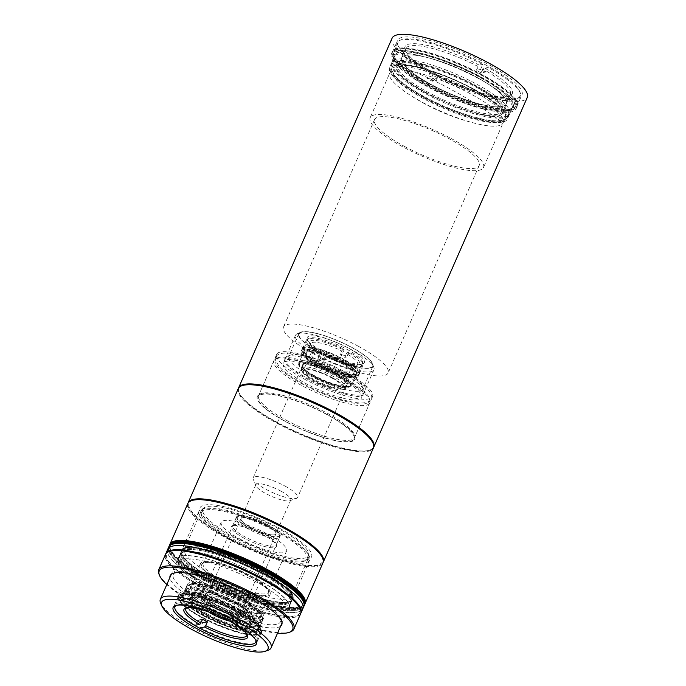 <?xml version="1.0" encoding="UTF-8"?>
<svg xmlns="http://www.w3.org/2000/svg" width="686" height="686" viewBox="0 0 686 686"><rect width="100%" height="100%" fill="white"/><g stroke="black" fill="none" stroke-linecap="round" stroke-linejoin="round"><path stroke-width="0.51" stroke-dasharray="3.43 2.57" d="M397.083 65.127A61.903 14.346 -156.3 0 0 391.963 68.077A61.903 14.346 -156.3 0 0 424.411 97.103A61.903 14.346 -156.3 0 0 500.205 120.787A61.903 14.346 -156.3 0 0 505.325 117.838A61.903 14.346 -156.3 0 0 472.877 88.811A61.903 14.346 -156.3 0 0 397.083 65.127A439.083 402.965 -99.7 0 1 500.205 120.787M470.639 93.905A61.903 14.346 -156.3 0 0 389.734 73.17A61.903 14.346 -156.3 0 0 407.201 93.236A61.903 14.346 -156.3 0 0 422.173 102.188A61.903 14.346 -156.3 0 0 476.487 123.651A61.903 14.346 -156.3 0 0 503.087 122.923A61.903 14.346 -156.3 0 0 470.639 93.905M212.797 598.801A38.09 8.824 23.7 0 1 192.835 580.939A38.09 8.824 23.7 0 1 195.982 579.13A38.09 8.824 23.7 0 1 202.67 579.241A38.09 8.824 23.7 0 1 242.621 593.699A38.09 8.824 23.7 0 1 257.181 603.174A38.09 8.824 23.7 0 1 262.592 611.56A38.09 8.824 23.7 0 1 259.445 613.378A38.09 8.824 23.7 0 1 212.797 598.801M197.697 586.384C212.797 582.586 271.767 614.382 253.228 616.354C238.128 620.161 179.157 588.356 197.697 586.384A159.263 146.161 -99.7 0 1 253.228 616.354M210.551 603.92A38.09 8.824 23.7 0 1 190.588 586.058A38.09 8.824 23.7 0 1 240.374 598.818A38.09 8.824 23.7 0 1 260.346 616.68A38.09 8.824 23.7 0 1 210.551 603.92M392.092 38.176A73.805 17.107 -156.3 0 0 430.774 72.785A73.805 17.107 -156.3 0 0 527.242 97.506M373.57 447.521A73.805 17.107 23.7 0 1 370.2 449.982A73.805 17.107 23.7 0 1 277.315 422.387A73.805 17.107 23.7 0 1 238.934 392.366A73.805 17.107 23.7 0 1 238.462 388.216M372.97 443.079A73.325 16.996 23.7 0 1 369.6 450.196A73.325 16.996 23.7 0 1 277.315 422.773A73.325 16.996 23.7 0 1 239.182 392.949A73.325 16.996 23.7 0 1 242.141 385.643M433.012 72.399A68.086 15.778 -156.3 0 0 518.71 97.866A68.086 15.778 -156.3 0 0 486.323 63.284A68.086 15.778 -156.3 0 0 422.473 38.75A68.086 15.778 -156.3 0 0 397.606 44.71A68.086 15.778 -156.3 0 0 433.012 72.399M485.199 64.656A66.662 15.452 23.7 0 1 520.142 95.911A66.662 15.452 23.7 0 1 516.91 98.51A66.662 15.452 23.7 0 1 433.012 73.582A66.662 15.452 23.7 0 1 398.352 46.468A66.662 15.452 23.7 0 1 398.069 42.326A66.662 15.452 23.7 0 1 485.199 64.656M326.845 414.31A53.199 12.331 23.7 0 1 354.945 437.497A53.199 12.331 23.7 0 1 285.187 421.427A53.199 12.331 23.7 0 1 258.45 395.136A53.199 12.331 23.7 0 1 326.845 414.31M286.071 420.098A52.376 12.142 -156.3 0 0 354.533 437.651A52.376 12.142 -156.3 0 0 354.748 435.919A52.376 12.142 -156.3 0 0 327.076 413.092A52.376 12.142 -156.3 0 0 259.745 394.21A52.376 12.142 -156.3 0 0 258.613 395.539A52.376 12.142 -156.3 0 0 286.071 420.098M480.92 74.405A66.662 15.452 23.7 0 1 515.863 105.661A66.662 15.452 23.7 0 1 428.733 83.332A66.662 15.452 23.7 0 1 393.79 52.076A66.662 15.452 23.7 0 1 480.92 74.405M304.13 378.964A52.376 12.142 -156.3 0 0 372.592 396.508A52.376 12.142 -156.3 0 0 345.135 371.949A52.376 12.142 -156.3 0 0 276.672 354.405A52.376 12.142 -156.3 0 0 304.13 378.964M480.363 76.858A68.086 15.778 23.7 0 1 516.052 108.782A68.086 15.778 23.7 0 1 427.052 85.973A68.086 15.778 23.7 0 1 391.363 54.048A68.086 15.778 23.7 0 1 480.363 76.858M428.175 83.426A68.086 15.778 -156.3 0 0 517.175 106.236A68.086 15.778 -156.3 0 0 481.478 74.311A68.086 15.778 -156.3 0 0 392.478 51.501A68.086 15.778 -156.3 0 0 428.175 83.426M341.594 372.558A43.329 10.041 23.7 0 1 364.129 390.18A43.329 10.041 23.7 0 1 348.299 393.97A43.329 10.041 23.7 0 1 307.671 378.355A43.329 10.041 23.7 0 1 287.065 356.351A43.329 10.041 23.7 0 1 341.594 372.558M309.909 375.619A40.474 9.381 -156.3 0 0 362.808 389.176A40.474 9.381 -156.3 0 0 362.645 386.664A40.474 9.381 -156.3 0 0 341.594 370.2A40.474 9.381 -156.3 0 0 290.658 355.065A40.474 9.381 -156.3 0 0 288.695 356.643A40.474 9.381 -156.3 0 0 309.909 375.619M319.959 352.715A40.474 9.381 -156.3 0 0 372.867 366.273A40.474 9.381 -156.3 0 0 351.652 347.296A40.474 9.381 -156.3 0 0 298.744 333.739A40.474 9.381 -156.3 0 0 319.959 352.715M478.313 78.384A64.278 14.895 23.7 0 1 512.005 108.525A64.278 14.895 23.7 0 1 510.624 110.154A64.278 14.895 23.7 0 1 506.697 111.586A64.278 14.895 23.7 0 1 427.987 86.993A64.278 14.895 23.7 0 1 394.03 58.97A64.278 14.895 23.7 0 1 394.296 56.852A64.278 14.895 23.7 0 1 399.604 53.791A64.278 14.895 23.7 0 1 478.313 78.384M507.94 110.686A65.101 15.092 -156.3 0 0 511.919 109.237A65.101 15.092 -156.3 0 0 473.657 74.157A65.101 15.092 -156.3 0 0 399.475 52.145A65.101 15.092 -156.3 0 0 393.824 57.392A65.101 15.092 -156.3 0 0 441.724 92.55A65.101 15.092 -156.3 0 0 507.94 110.686M473.657 88.991A64.278 14.895 23.7 0 1 507.357 119.124A64.278 14.895 23.7 0 1 423.331 97.592A64.278 14.895 23.7 0 1 389.639 67.451A64.278 14.895 23.7 0 1 473.657 88.991M358.169 346.181A57.135 13.24 23.7 0 1 388.122 372.978A57.135 13.24 23.7 0 1 313.433 353.83A57.135 13.24 23.7 0 1 283.49 327.042A57.135 13.24 23.7 0 1 358.169 346.181M404.483 146.427A57.135 13.24 -156.3 0 0 479.171 165.566A57.135 13.24 -156.3 0 0 449.219 138.778A57.135 13.24 -156.3 0 0 374.53 119.638A57.135 13.24 -156.3 0 0 404.483 146.427M423.939 97.489A62.726 14.535 -156.3 0 0 504.579 120.093A62.726 14.535 -156.3 0 0 473.048 89.094A62.726 14.535 -156.3 0 0 390.806 70.152A62.726 14.535 -156.3 0 0 423.939 97.489M472.165 90.423A61.903 14.346 23.7 0 1 504.613 119.441A61.903 14.346 23.7 0 1 503.284 121.01A61.903 14.346 23.7 0 1 423.708 98.707A61.903 14.346 23.7 0 1 391.003 71.73A61.903 14.346 23.7 0 1 391.26 69.68A61.903 14.346 23.7 0 1 472.165 90.423M451.079 138.461A61.903 14.346 23.7 0 1 483.527 167.478A61.903 14.346 23.7 0 1 402.622 146.744A61.903 14.346 23.7 0 1 370.174 117.726A61.903 14.346 23.7 0 1 451.079 138.461M314.985 376.614C325.01 382.325 341.885 387.599 345.89 386.269C350.52 384.529 346.799 380.19 334.742 373.235C324.727 367.525 307.851 362.251 303.847 363.58C299.216 365.321 302.929 369.66 314.985 376.614M238.256 388.628A73.805 17.107 -156.3 0 0 276.938 423.236A73.805 17.107 -156.3 0 0 373.407 447.958M323.115 562.46A73.805 17.107 23.7 0 1 226.86 537.318A73.805 17.107 23.7 0 1 188.007 503.147M242.432 385.532A73.325 16.996 -156.3 0 0 277.315 422.773A73.325 16.996 -156.3 0 0 346.07 449.193A73.325 16.996 -156.3 0 0 372.85 442.787M233.197 536.238A57.615 13.351 23.7 0 1 202.996 509.218A57.615 13.351 23.7 0 1 278.302 528.52A57.615 13.351 23.7 0 1 308.503 555.54A57.615 13.351 23.7 0 1 233.197 536.238M231.705 539.633A57.615 13.351 23.7 0 1 201.504 512.613A57.615 13.351 23.7 0 1 276.81 531.916A57.615 13.351 23.7 0 1 307.011 558.927A57.615 13.351 23.7 0 1 231.705 539.633M342.348 378.312A52.376 12.142 -156.3 0 0 275.009 359.438A52.376 12.142 -156.3 0 0 273.885 360.767A52.376 12.142 -156.3 0 0 301.334 385.326A52.376 12.142 -156.3 0 0 369.797 402.871A52.376 12.142 -156.3 0 0 370.011 401.139A52.376 12.142 -156.3 0 0 342.348 378.312M326.519 414.361A52.376 12.142 -156.3 0 0 258.056 396.817A52.376 12.142 -156.3 0 0 285.513 421.375A52.376 12.142 -156.3 0 0 353.976 438.92A52.376 12.142 -156.3 0 0 326.519 414.361M230.59 539.822A60.471 14.012 23.7 0 1 198.889 511.464A60.471 14.012 23.7 0 1 277.933 531.727A60.471 14.012 23.7 0 1 309.635 560.076A60.471 14.012 23.7 0 1 230.59 539.822M268.157 650.225A60.471 14.012 23.7 0 1 192.046 627.613A60.471 14.012 23.7 0 1 160.601 603.02M342.58 377.094A51.553 11.945 -156.3 0 0 276.304 358.521A51.553 11.945 -156.3 0 0 302.217 383.997A51.553 11.945 -156.3 0 0 369.814 399.561A51.553 11.945 -156.3 0 0 342.58 377.094M298.993 333.285A42.849 9.93 -156.3 0 0 297.527 333.662A42.849 9.93 -156.3 0 0 295.452 335.325A42.849 9.93 -156.3 0 0 317.91 355.425A42.849 9.93 -156.3 0 0 370.38 371.821A42.849 9.93 -156.3 0 0 373.93 369.78A42.849 9.93 -156.3 0 0 373.75 367.113A42.849 9.93 -156.3 0 0 351.464 349.689A42.849 9.93 -156.3 0 0 298.993 333.285M339.176 377.677A42.849 9.93 -156.3 0 0 283.164 363.323A42.849 9.93 -156.3 0 0 305.622 383.414A42.849 9.93 -156.3 0 0 361.642 397.769A42.849 9.93 -156.3 0 0 339.176 377.677M255.775 640.218A44.041 10.204 -156.3 0 0 255.492 639.378A44.041 10.204 -156.3 0 0 232.588 621.465A44.041 10.204 -156.3 0 0 178.66 604.615A44.041 10.204 -156.3 0 0 177.16 604.992A44.041 10.204 -156.3 0 0 176.353 605.352M302.492 332.024A39.994 9.27 -156.3 0 0 301.12 332.376A39.994 9.27 -156.3 0 0 321.785 353.556A39.994 9.27 -156.3 0 0 369.119 367.988A39.994 9.27 -156.3 0 0 372.258 363.597A39.994 9.27 -156.3 0 0 341.311 342.314A39.994 9.27 -156.3 0 0 302.492 332.024M202.387 617.606A44.041 10.204 -156.3 0 0 259.96 632.363A44.041 10.204 -156.3 0 0 236.876 611.706A44.041 10.204 -156.3 0 0 179.303 596.957A44.041 10.204 -156.3 0 0 202.387 617.606M323.595 352.098A31.187 7.229 -156.3 0 0 362.851 363.76A31.187 7.229 -156.3 0 0 348.016 347.922A31.187 7.229 -156.3 0 0 318.767 336.68A31.187 7.229 -156.3 0 0 307.379 339.407A31.187 7.229 -156.3 0 0 323.595 352.098M346.893 349.285A29.755 6.894 23.7 0 1 362.5 363.246A29.755 6.894 23.7 0 1 361.05 364.403A29.755 6.894 23.7 0 1 323.595 353.273A29.755 6.894 23.7 0 1 308.117 341.165A29.755 6.894 23.7 0 1 307.997 339.321A29.755 6.894 23.7 0 1 346.893 349.285M237.433 611.612A45.473 10.539 23.7 0 1 261.272 632.938A45.473 10.539 23.7 0 1 201.83 617.7A45.473 10.539 23.7 0 1 177.991 596.383A45.473 10.539 23.7 0 1 237.433 611.612M202.945 615.162A45.473 10.539 -156.3 0 0 262.386 630.391A45.473 10.539 -156.3 0 0 238.548 609.074A45.473 10.539 -156.3 0 0 179.115 593.836A45.473 10.539 -156.3 0 0 202.945 615.162M342.614 359.044A29.755 6.894 23.7 0 1 358.212 372.995A29.755 6.894 23.7 0 1 319.316 363.031A29.755 6.894 23.7 0 1 303.718 349.071A29.755 6.894 23.7 0 1 342.614 359.044M237.382 609.271A42.489 9.844 23.7 0 1 259.831 627.793A42.489 9.844 23.7 0 1 204.119 614.956A42.489 9.844 23.7 0 1 182.759 593.956A42.489 9.844 23.7 0 1 237.382 609.271M204.994 613.627A41.666 9.655 -156.3 0 0 259.454 627.587A41.666 9.655 -156.3 0 0 259.625 626.215A41.666 9.655 -156.3 0 0 237.613 608.053A41.666 9.655 -156.3 0 0 184.054 593.038A41.666 9.655 -156.3 0 0 183.162 594.093A41.666 9.655 -156.3 0 0 204.994 613.627M342.057 361.496A31.187 7.229 23.7 0 1 358.401 376.117A31.187 7.229 23.7 0 1 317.635 365.672A31.187 7.229 23.7 0 1 301.291 351.043A31.187 7.229 23.7 0 1 342.057 361.496M318.758 363.126A31.187 7.229 -156.3 0 0 359.524 373.57A31.187 7.229 -156.3 0 0 343.171 358.95A31.187 7.229 -156.3 0 0 302.406 348.497A31.187 7.229 -156.3 0 0 318.758 363.126M209.281 603.877A41.666 9.655 -156.3 0 0 263.741 617.829A41.666 9.655 -156.3 0 0 241.901 598.295A41.666 9.655 -156.3 0 0 187.441 584.343A41.666 9.655 -156.3 0 0 209.281 603.877M318.338 365.552A29.395 6.809 -156.3 0 0 356.128 376.142A29.395 6.809 -156.3 0 0 341.354 361.616A29.395 6.809 -156.3 0 0 302.809 352.733A29.395 6.809 -156.3 0 0 318.338 365.552M340.47 362.937A28.572 6.62 23.7 0 1 355.451 376.34A28.572 6.62 23.7 0 1 354.834 377.06A28.572 6.62 23.7 0 1 318.107 366.761A28.572 6.62 23.7 0 1 303.015 354.31A28.572 6.62 23.7 0 1 303.126 353.367A28.572 6.62 23.7 0 1 340.47 362.937M241.06 597.266A38.09 8.824 -156.3 0 0 194.421 582.688A38.09 8.824 -156.3 0 0 192.089 583.537A38.09 8.824 -156.3 0 0 191.265 584.506A38.09 8.824 -156.3 0 0 211.237 602.368A38.09 8.824 -156.3 0 0 257.876 616.937A38.09 8.824 -156.3 0 0 261.023 615.128A38.09 8.824 -156.3 0 0 261.186 613.867A38.09 8.824 -156.3 0 0 241.06 597.266M193.169 583.589A38.913 9.021 23.7 0 1 232.751 594.428A38.913 9.021 23.7 0 1 261.383 615.445A38.913 9.021 23.7 0 1 258.005 618.583A38.913 9.021 23.7 0 1 213.663 605.429A38.913 9.021 23.7 0 1 190.794 584.455A38.913 9.021 23.7 0 1 193.169 583.589M336.054 373.013A28.572 6.62 23.7 0 1 351.026 386.407A28.572 6.62 23.7 0 1 313.682 376.837A28.572 6.62 23.7 0 1 298.71 363.443A28.572 6.62 23.7 0 1 336.054 373.013M220.36 581.582A38.09 8.824 -156.3 0 0 270.147 594.342A38.09 8.824 -156.3 0 0 250.184 576.48A38.09 8.824 -156.3 0 0 200.389 563.721A38.09 8.824 -156.3 0 0 220.36 581.582M249.575 576.583A36.538 8.464 23.7 0 1 268.878 592.515A36.538 8.464 23.7 0 1 220.969 581.479A36.538 8.464 23.7 0 1 202.602 563.42A36.538 8.464 23.7 0 1 249.575 576.583M221.852 580.15A35.715 8.275 -156.3 0 0 268.526 592.112A35.715 8.275 -156.3 0 0 268.672 590.938A35.715 8.275 -156.3 0 0 249.807 575.374A35.715 8.275 -156.3 0 0 203.896 562.503A35.715 8.275 -156.3 0 0 203.133 563.403A35.715 8.275 -156.3 0 0 221.852 580.15M284.887 486.031A24.284 5.625 23.7 0 1 297.613 497.419A24.284 5.625 23.7 0 1 296.438 498.37A24.284 5.625 23.7 0 1 295.606 498.576A24.284 5.625 23.7 0 1 265.876 489.281A24.284 5.625 23.7 0 1 253.245 479.411A24.284 5.625 23.7 0 1 253.143 477.902A24.284 5.625 23.7 0 1 255.149 476.744A24.284 5.625 23.7 0 1 284.887 486.031M239.911 539.007A35.715 8.275 -156.3 0 0 286.585 550.978A35.715 8.275 -156.3 0 0 267.866 534.231A35.715 8.275 -156.3 0 0 221.192 522.269A35.715 8.275 -156.3 0 0 239.911 539.007M280.788 491.047A19.045 4.416 23.7 0 1 290.77 499.983A19.045 4.416 23.7 0 1 289.844 500.72A19.045 4.416 23.7 0 1 289.2 500.891A19.045 4.416 23.7 0 1 265.876 493.603A19.045 4.416 23.7 0 1 255.972 485.851A19.045 4.416 23.7 0 1 255.895 484.668A19.045 4.416 23.7 0 1 257.464 483.759A19.045 4.416 23.7 0 1 280.788 491.047M265.894 524.979A19.045 4.416 23.7 0 1 275.875 533.914A19.045 4.416 23.7 0 1 250.982 527.525A19.045 4.416 23.7 0 1 241 518.599A19.045 4.416 23.7 0 1 265.894 524.979A19.045 4.416 -156.3 0 0 241 518.599A19.045 4.416 -156.3 0 0 250.982 527.525A19.045 4.416 -156.3 0 0 275.875 533.914A19.045 4.416 -156.3 0 0 265.894 524.979M263.767 533.751A23.804 5.514 -156.3 0 0 234.612 524.644A23.804 5.514 -156.3 0 0 233.163 525.176A23.804 5.514 -156.3 0 0 232.648 525.776A23.804 5.514 -156.3 0 0 245.125 536.941A23.804 5.514 -156.3 0 0 274.28 546.047A23.804 5.514 -156.3 0 0 276.244 544.916A23.804 5.514 -156.3 0 0 276.347 544.135A23.804 5.514 -156.3 0 0 263.767 533.751M233.369 525.545A24.636 5.711 23.7 0 1 258.425 532.405A24.636 5.711 23.7 0 1 276.544 545.704A24.636 5.711 23.7 0 1 274.409 547.694A24.636 5.711 23.7 0 1 246.343 539.368A24.636 5.711 23.7 0 1 231.859 526.093A24.636 5.711 23.7 0 1 233.369 525.545M249.121 527.851A23.804 5.514 -156.3 0 0 280.24 535.826A23.804 5.514 -156.3 0 0 267.754 524.661A23.804 5.514 -156.3 0 0 236.636 516.687A23.804 5.514 -156.3 0 0 249.121 527.851M428.776 85.193A64.278 14.895 23.7 0 1 395.085 55.052A64.278 14.895 23.7 0 1 479.102 76.592A64.278 14.895 23.7 0 1 512.794 106.724A64.278 14.895 23.7 0 1 428.776 85.193M425.612 92.404A64.278 14.895 23.7 0 1 391.655 64.39A64.278 14.895 23.7 0 1 391.912 62.263A64.278 14.895 23.7 0 1 397.228 59.202A64.278 14.895 23.7 0 1 475.938 83.795A64.278 14.895 23.7 0 1 509.629 113.936A64.278 14.895 23.7 0 1 508.249 115.565A64.278 14.895 23.7 0 1 504.321 116.997A64.278 14.895 23.7 0 1 425.612 92.404M472.954 84.704A57.135 13.24 23.7 0 1 502.667 107.942A57.135 13.24 23.7 0 1 502.907 111.492A57.135 13.24 23.7 0 1 498.182 114.21A57.135 13.24 23.7 0 1 428.218 92.353A57.135 13.24 23.7 0 1 398.266 65.556A57.135 13.24 23.7 0 1 401.044 63.335A57.135 13.24 23.7 0 1 402.991 62.838A57.135 13.24 23.7 0 1 472.954 84.704M431.571 84.712A57.135 13.24 -156.3 0 0 506.259 103.86A57.135 13.24 -156.3 0 0 476.307 77.064A57.135 13.24 -156.3 0 0 401.619 57.924A57.135 13.24 -156.3 0 0 431.571 84.712A57.135 13.24 23.7 0 1 401.619 57.924A57.135 13.24 23.7 0 1 476.307 77.064A57.135 13.24 23.7 0 1 506.259 103.86A57.135 13.24 23.7 0 1 431.571 84.712M503.07 117.898A63.455 14.706 23.7 0 1 438.534 100.225A63.455 14.706 23.7 0 1 391.852 65.959A63.455 14.706 23.7 0 1 397.357 60.848A63.455 14.706 23.7 0 1 469.653 82.303A63.455 14.706 23.7 0 1 506.954 116.491A63.455 14.706 23.7 0 1 503.07 117.898M401.825 63.258A58.087 13.463 23.7 0 1 458.205 78.195A58.087 13.463 23.7 0 1 503.164 109.117A58.087 13.463 23.7 0 1 498.602 115.488A58.087 13.463 23.7 0 1 429.856 94.531A58.087 13.463 23.7 0 1 399.844 63.764A58.087 13.463 23.7 0 1 401.825 63.258M233.857 610.523A34.283 7.949 23.7 0 1 251.685 624.474A34.283 7.949 23.7 0 1 239.165 627.467A34.283 7.949 23.7 0 1 207.018 615.119A34.283 7.949 23.7 0 1 190.708 597.703A34.283 7.949 23.7 0 1 233.857 610.523M207.764 614.202A33.331 7.726 -156.3 0 0 251.333 625.375A33.331 7.726 -156.3 0 0 251.187 623.3A33.331 7.726 -156.3 0 0 233.857 609.743A33.331 7.726 -156.3 0 0 191.909 597.274A33.331 7.726 -156.3 0 0 190.288 598.578A33.331 7.726 -156.3 0 0 207.764 614.202M186.421 594.462A40.834 9.467 -156.3 0 0 182.879 597.755A40.834 9.467 -156.3 0 0 212.917 619.81A40.834 9.467 -156.3 0 0 254.455 631.18A40.834 9.467 -156.3 0 0 256.95 630.271A40.834 9.467 -156.3 0 0 232.948 608.268A40.834 9.467 -156.3 0 0 186.421 594.462M186.292 592.815A41.666 9.655 -156.3 0 0 182.845 594.805A41.666 9.655 -156.3 0 0 182.673 596.177A41.666 9.655 -156.3 0 0 204.685 614.339A41.666 9.655 -156.3 0 0 255.698 630.28A41.666 9.655 -156.3 0 0 258.245 629.354A41.666 9.655 -156.3 0 0 259.145 628.299A41.666 9.655 -156.3 0 0 237.305 608.756A41.666 9.655 -156.3 0 0 186.292 592.815M209.813 609.537A33.331 7.726 -156.3 0 0 251.762 622.005A33.331 7.726 -156.3 0 0 253.374 620.701A33.331 7.726 -156.3 0 0 235.907 605.078A33.331 7.726 -156.3 0 0 192.337 593.913A33.331 7.726 -156.3 0 0 192.474 595.98A33.331 7.726 -156.3 0 0 209.813 609.537M238.985 604.941A41.666 9.655 -156.3 0 0 185.417 589.926A41.666 9.655 -156.3 0 0 184.525 590.989A41.666 9.655 -156.3 0 0 206.366 610.523A41.666 9.655 -156.3 0 0 260.817 624.474A41.666 9.655 -156.3 0 0 260.989 623.102A41.666 9.655 -156.3 0 0 238.985 604.941M209.813 608.756A34.283 7.949 -156.3 0 0 252.954 621.576A34.283 7.949 -156.3 0 0 236.653 604.169A34.283 7.949 -156.3 0 0 204.505 591.812A34.283 7.949 -156.3 0 0 191.986 594.813A34.283 7.949 -156.3 0 0 209.813 608.756M239.217 603.723A40.834 9.467 -156.3 0 0 186.712 589.008A40.834 9.467 -156.3 0 0 207.241 609.194A40.834 9.467 -156.3 0 0 260.791 621.525A40.834 9.467 -156.3 0 0 239.217 603.723M432.197 81.197L434.435 76.112L438.071 75.486L436.399 80.485L432.197 81.197A67.854 15.727 23.7 0 1 429.796 79.919A67.854 15.727 23.7 0 1 427.438 78.633L431.64 77.912L433.312 72.922L429.676 73.539L427.438 78.633M438.071 76.669A57.135 13.24 -156.3 0 0 505.633 97.249A57.135 13.24 -156.3 0 0 507.58 96.752A57.135 13.24 -156.3 0 0 510.35 94.531A57.135 13.24 -156.3 0 0 482.755 69.029L483.87 67.657L487.514 67.031L485.276 72.124L481.075 72.845L482.755 69.029M481.075 72.845A57.135 13.24 -156.3 0 0 478.725 71.55A57.135 13.24 -156.3 0 0 476.316 70.272L480.517 69.552A67.854 15.727 23.7 0 1 482.918 70.838A67.854 15.727 23.7 0 1 485.276 72.124M431.64 77.912A57.135 13.24 -156.3 0 0 433.989 79.199A57.135 13.24 -156.3 0 0 436.399 80.485M398.609 51.03A66.422 15.392 -156.3 0 0 393.395 58.319A66.422 15.392 -156.3 0 0 444.802 93.673A66.422 15.392 -156.3 0 0 509.269 110.755A66.422 15.392 -156.3 0 0 511.533 110.18A66.422 15.392 -156.3 0 0 477.216 74.997A66.422 15.392 -156.3 0 0 398.609 51.03M397.974 49.118A67.854 15.727 -156.3 0 0 392.366 52.35A67.854 15.727 -156.3 0 0 392.649 56.561A67.854 15.727 -156.3 0 0 427.935 84.164A67.854 15.727 -156.3 0 0 511.019 110.12A67.854 15.727 -156.3 0 0 513.334 109.537A67.854 15.727 -156.3 0 0 516.627 106.887A67.854 15.727 -156.3 0 0 481.058 75.074A67.854 15.727 -156.3 0 0 397.974 49.118M438.071 75.486A58.567 13.574 -156.3 0 0 507.374 96.615A58.567 13.574 -156.3 0 0 509.372 96.109A58.567 13.574 -156.3 0 0 483.87 67.657M480.517 69.552L482.755 64.467A67.854 15.727 -156.3 0 0 396.465 43.012A67.854 15.727 -156.3 0 0 429.676 73.539M482.755 64.467L479.111 65.084L476.316 70.272M477.996 66.456A57.135 13.24 -156.3 0 0 405.718 48.595A57.135 13.24 -156.3 0 0 405.958 52.145A57.135 13.24 -156.3 0 0 433.312 74.097M479.111 65.084A58.567 13.574 -156.3 0 0 425.56 45.053A58.567 13.574 -156.3 0 0 405.212 50.387A58.567 13.574 -156.3 0 0 433.312 72.922M434.435 76.112A67.854 15.727 -156.3 0 0 520.725 97.558A67.854 15.727 -156.3 0 0 487.514 67.031M317.952 358.555A30.947 7.169 -156.3 0 0 320.276 359.85A30.947 7.169 -156.3 0 0 322.712 361.119L324.95 356.034A30.947 7.169 -156.3 0 0 362.971 365.124A30.947 7.169 -156.3 0 0 349.071 351.909L346.842 356.994A30.947 7.169 -156.3 0 0 344.509 355.7A30.947 7.169 -156.3 0 0 342.082 354.43L344.312 349.337A30.947 7.169 -156.3 0 0 306.29 340.247A30.947 7.169 -156.3 0 0 320.182 353.462L317.952 358.555L320.01 358.203A25.708 5.96 -156.3 0 0 322.334 359.498A25.708 5.96 -156.3 0 0 324.77 360.767L326.45 356.952A25.708 5.96 -156.3 0 0 356.368 365.295A25.708 5.96 -156.3 0 0 357.612 364.292A25.708 5.96 -156.3 0 0 346.456 353.53L344.775 357.346A25.708 5.96 -156.3 0 0 342.46 356.051A25.708 5.96 -156.3 0 0 340.016 354.782L341.697 350.966L342.811 349.594L344.312 349.337M318.415 364.086A30.947 7.169 23.7 0 1 302.32 351.498A30.947 7.169 23.7 0 1 302.192 349.577A30.947 7.169 23.7 0 1 342.648 359.944A30.947 7.169 23.7 0 1 358.872 374.453A30.947 7.169 23.7 0 1 357.372 375.662A30.947 7.169 23.7 0 1 318.415 364.086M318.415 365.261A29.524 6.843 23.7 0 1 303.066 353.256A29.524 6.843 23.7 0 1 313.854 350.675A29.524 6.843 23.7 0 1 341.534 361.308A29.524 6.843 23.7 0 1 355.571 376.305A29.524 6.843 23.7 0 1 318.415 365.261M340.042 361.565A25.708 5.96 23.7 0 1 353.522 373.621A25.708 5.96 23.7 0 1 319.908 365.012A25.708 5.96 23.7 0 1 306.436 352.956A25.708 5.96 23.7 0 1 340.042 361.565M320.182 353.462L321.683 353.204L321.691 354.388L320.01 358.203M321.683 353.204A27.14 6.294 23.7 0 1 309.892 343.463A27.14 6.294 23.7 0 1 342.811 349.594M340.016 354.782L342.082 354.43M344.775 357.346L346.842 356.994M322.712 361.119L324.77 360.767M321.691 354.388A25.708 5.96 23.7 0 1 310.638 345.221A25.708 5.96 23.7 0 1 310.526 343.626A25.708 5.96 23.7 0 1 341.697 350.966M349.071 351.909L347.579 352.167L346.456 353.53M326.45 356.952L326.442 355.777L324.95 356.034M326.442 355.777A27.14 6.294 -156.3 0 0 358.161 364.652A27.14 6.294 -156.3 0 0 347.579 352.167M256.924 632.518A43.801 10.153 23.7 0 1 205.088 616.705A43.801 10.153 23.7 0 1 182.45 593.51A43.801 10.153 23.7 0 1 183.951 593.124A43.801 10.153 23.7 0 1 226.466 604.392A43.801 10.153 23.7 0 1 260.363 627.707A43.801 10.153 23.7 0 1 256.924 632.518M257.559 634.43A45.233 10.487 23.7 0 1 202.173 617.126A45.233 10.487 23.7 0 1 178.463 595.911A45.233 10.487 23.7 0 1 180.658 594.153A45.233 10.487 23.7 0 1 182.202 593.759A45.233 10.487 23.7 0 1 237.588 611.063A45.233 10.487 23.7 0 1 261.109 629.465A45.233 10.487 23.7 0 1 261.297 632.278A45.233 10.487 23.7 0 1 257.559 634.43M231.722 622.391L233.394 617.4A33.331 7.726 -156.3 0 0 231.062 616.105A33.331 7.726 -156.3 0 0 228.635 614.827L226.963 619.818M231.722 621.216A33.331 7.726 23.7 0 1 246.72 633.478A33.331 7.726 23.7 0 1 246.977 634.31M207.386 615.05A33.331 7.726 -156.3 0 0 250.956 626.215A33.331 7.726 -156.3 0 0 233.489 610.591A33.331 7.726 -156.3 0 0 189.919 599.427A33.331 7.726 -156.3 0 0 207.386 615.05M200.312 621.362A45.233 10.487 23.7 0 1 197.962 620.075L195.733 625.16A45.233 10.487 23.7 0 1 174.364 605.241A45.233 10.487 23.7 0 1 231.079 619.115L233.309 614.03A45.233 10.487 23.7 0 1 235.727 615.308A45.233 10.487 23.7 0 1 238.068 616.594L235.838 621.688A45.233 10.487 23.7 0 1 257.199 641.607A45.233 10.487 23.7 0 1 200.492 627.733L202.722 622.639A45.233 10.487 23.7 0 1 200.312 621.362M186.661 607.83A33.331 7.726 23.7 0 1 187.441 607.453A33.331 7.726 23.7 0 1 226.963 618.643M235.838 621.688L232.031 622.339M227.092 619.801L231.079 619.115M233.394 617.4L238.068 616.594M202.636 619.278L197.962 620.075M233.309 614.03L228.635 614.827M304.876 604.023A73.805 17.107 23.7 0 1 301.497 606.484A73.805 17.107 23.7 0 1 208.613 578.881A73.805 17.107 23.7 0 1 170.231 548.86A73.805 17.107 23.7 0 1 169.768 544.71M187.801 503.567A73.805 17.107 -156.3 0 0 226.483 538.167A73.805 17.107 -156.3 0 0 322.952 562.889M192.577 500.257A72.853 16.884 -156.3 0 0 227.229 537.258A72.853 16.884 -156.3 0 0 295.537 563.506A72.853 16.884 -156.3 0 0 322.154 557.135M208.613 579.67A72.853 16.884 23.7 0 1 170.728 550.035A72.853 16.884 23.7 0 1 197.345 543.664A72.853 16.884 23.7 0 1 265.654 569.912A72.853 16.884 23.7 0 1 300.296 606.913A72.853 16.884 23.7 0 1 208.613 579.67M279.605 528.297A60.943 14.123 23.7 0 1 308.597 559.253A60.943 14.123 23.7 0 1 231.894 536.461A60.943 14.123 23.7 0 1 200.201 511.67A60.943 14.123 23.7 0 1 222.461 506.345A60.943 14.123 23.7 0 1 279.605 528.297M277.744 530.578A58.567 13.574 23.7 0 1 308.443 558.044A58.567 13.574 23.7 0 1 305.604 560.325A58.567 13.574 23.7 0 1 231.894 538.424A58.567 13.574 23.7 0 1 201.435 514.594A58.567 13.574 23.7 0 1 201.195 510.959A58.567 13.574 23.7 0 1 277.744 530.578M260.989 570.709A60.943 14.123 23.7 0 1 292.682 595.499A60.943 14.123 23.7 0 1 270.421 600.833A60.943 14.123 23.7 0 1 213.277 578.873A60.943 14.123 23.7 0 1 184.285 547.917A60.943 14.123 23.7 0 1 260.989 570.709M215.138 576.592A58.567 13.574 -156.3 0 0 291.687 596.211A58.567 13.574 -156.3 0 0 291.447 592.575A58.567 13.574 -156.3 0 0 260.989 568.754A58.567 13.574 -156.3 0 0 187.278 546.845A58.567 13.574 -156.3 0 0 184.44 549.134A58.567 13.574 -156.3 0 0 215.138 576.592M257.267 579.19A60.943 14.123 23.7 0 1 286.259 610.146A60.943 14.123 23.7 0 1 209.547 587.353A60.943 14.123 23.7 0 1 177.854 562.563A60.943 14.123 23.7 0 1 200.123 557.238A60.943 14.123 23.7 0 1 257.267 579.19M255.406 581.471A58.567 13.574 23.7 0 1 286.105 608.936A58.567 13.574 23.7 0 1 283.258 611.217A58.567 13.574 23.7 0 1 209.547 589.317A58.567 13.574 23.7 0 1 179.097 565.496A58.567 13.574 23.7 0 1 178.849 561.851A58.567 13.574 23.7 0 1 255.406 581.471M170.239 551.15A72.853 16.884 -156.3 0 0 204.891 588.151A72.853 16.884 -156.3 0 0 273.2 614.399A72.853 16.884 -156.3 0 0 299.808 608.028M300.614 613.79A73.805 17.107 23.7 0 1 204.145 589.06A73.805 17.107 23.7 0 1 165.455 554.46M249.815 594.196A58.567 13.574 23.7 0 1 280.274 618.017A58.567 13.574 23.7 0 1 280.523 621.662A58.567 13.574 23.7 0 1 203.965 602.042A58.567 13.574 23.7 0 1 173.266 574.576A58.567 13.574 23.7 0 1 176.113 572.296A58.567 13.574 23.7 0 1 249.815 594.196M290.332 631.935A73.805 17.107 23.7 0 1 197.439 604.332A73.805 17.107 23.7 0 1 159.066 574.311M280.625 626.155A60.943 14.123 23.7 0 1 202.104 604.315A60.943 14.123 23.7 0 1 169.879 577.543M277.547 633.169A72.853 16.884 23.7 0 1 197.439 605.112A72.853 16.884 23.7 0 1 166.809 584.558M213.457 578.838A60.471 14.012 -156.3 0 0 292.502 599.101A60.471 14.012 -156.3 0 0 260.8 570.743A60.471 14.012 -156.3 0 0 181.764 550.489A60.471 14.012 -156.3 0 0 213.457 578.838M260.62 571.164A60.471 14.012 23.7 0 1 292.313 599.521A60.471 14.012 23.7 0 1 213.277 579.267A60.471 14.012 23.7 0 1 181.576 550.909A60.471 14.012 23.7 0 1 260.62 571.164A60.471 14.012 -156.3 0 0 181.576 550.909A60.471 14.012 -156.3 0 0 213.277 579.267A60.471 14.012 -156.3 0 0 292.313 599.521A60.471 14.012 -156.3 0 0 260.62 571.164M169.365 545.55A73.805 17.107 -156.3 0 0 208.055 580.159A73.805 17.107 -156.3 0 0 304.524 604.88A73.805 17.107 -156.3 0 1 208.055 580.159A73.805 17.107 -156.3 0 1 169.365 545.55M169.553 545.13A73.805 17.107 -156.3 0 0 208.244 579.73A73.805 17.107 -156.3 0 0 304.713 604.46M260.243 572.013A60.471 14.012 23.7 0 1 291.944 600.37A60.471 14.012 23.7 0 1 212.9 580.116A60.471 14.012 23.7 0 1 181.207 551.758A60.471 14.012 23.7 0 1 260.243 572.013A60.471 14.012 -156.3 0 0 181.207 551.758A60.471 14.012 -156.3 0 0 212.9 580.116A60.471 14.012 -156.3 0 0 291.944 600.37A60.471 14.012 -156.3 0 0 260.243 572.013M168.996 546.399A73.805 17.107 -156.3 0 0 207.686 581.008A73.805 17.107 -156.3 0 0 304.155 605.729A73.805 17.107 -156.3 0 1 207.686 581.008A73.805 17.107 -156.3 0 1 168.996 546.399M259.874 572.861A60.471 14.012 23.7 0 1 291.576 601.219A60.471 14.012 23.7 0 1 212.531 580.956A60.471 14.012 23.7 0 1 180.83 552.607A60.471 14.012 23.7 0 1 259.874 572.861A60.471 14.012 -156.3 0 0 180.83 552.607A60.471 14.012 -156.3 0 0 212.531 580.956A60.471 14.012 -156.3 0 0 291.576 601.219A60.471 14.012 -156.3 0 0 259.874 572.861M168.619 547.248A73.805 17.107 -156.3 0 0 207.309 581.857A73.805 17.107 -156.3 0 0 303.778 606.578A73.805 17.107 -156.3 0 1 207.309 581.857A73.805 17.107 -156.3 0 1 168.619 547.248M258.939 574.988A60.471 14.012 23.7 0 1 290.641 603.337A60.471 14.012 23.7 0 1 211.597 583.083A60.471 14.012 23.7 0 1 179.904 554.725A60.471 14.012 23.7 0 1 258.939 574.988A60.471 14.012 -156.3 0 0 179.904 554.725A60.471 14.012 -156.3 0 0 211.597 583.083A60.471 14.012 -156.3 0 0 290.641 603.337A60.471 14.012 -156.3 0 0 258.939 574.988M167.693 549.366A73.805 17.107 -156.3 0 0 206.383 583.975A73.805 17.107 -156.3 0 0 302.852 608.696A73.805 17.107 -156.3 0 1 206.383 583.975A73.805 17.107 -156.3 0 1 167.693 549.366M187.878 573.316A60.471 14.012 23.7 0 1 178.034 558.97A60.471 14.012 23.7 0 1 257.079 579.224A60.471 14.012 23.7 0 1 288.78 607.582A60.471 14.012 23.7 0 1 209.736 587.319A60.471 14.012 23.7 0 1 194.155 577.929M165.669 554.048A73.805 17.107 -156.3 0 0 204.514 588.211A73.805 17.107 -156.3 0 0 300.777 613.353M331.389 377.729A21.429 4.965 23.7 0 1 342.623 387.779A21.429 4.965 23.7 0 1 314.617 380.601A21.429 4.965 23.7 0 1 303.384 370.551A21.429 4.965 23.7 0 1 331.389 377.729M322.068 363.631A21.429 4.965 -156.3 0 0 350.074 370.817A21.429 4.965 -156.3 0 0 338.841 360.767A21.429 4.965 -156.3 0 0 310.835 353.59A21.429 4.965 -156.3 0 0 322.068 363.631M319.273 364.112A28.572 6.62 23.7 0 1 304.292 350.718A28.572 6.62 23.7 0 1 341.637 360.287A28.572 6.62 23.7 0 1 356.609 373.681A28.572 6.62 23.7 0 1 319.273 364.112M314.239 375.568A28.572 6.62 23.7 0 1 299.147 363.108A28.572 6.62 23.7 0 1 299.268 362.165A28.572 6.62 23.7 0 1 336.612 371.743A28.572 6.62 23.7 0 1 351.584 385.138A28.572 6.62 23.7 0 1 350.966 385.858A28.572 6.62 23.7 0 1 314.239 375.568M332.187 377.592A23.461 5.437 -156.3 0 0 301.428 370.509A23.461 5.437 -156.3 0 0 313.819 380.739A23.461 5.437 -156.3 0 0 343.978 389.194A23.461 5.437 -156.3 0 0 332.187 377.592M333.07 376.271A24.284 5.625 -156.3 0 0 301.325 368.133A24.284 5.625 -156.3 0 0 301.231 368.931A24.284 5.625 -156.3 0 0 314.059 379.521A24.284 5.625 -156.3 0 0 345.281 388.267A24.284 5.625 -156.3 0 0 345.795 387.65A24.284 5.625 -156.3 0 0 333.07 376.271M314.008 376.786A27.74 6.431 23.7 0 1 299.353 364.686A27.74 6.431 23.7 0 1 335.728 373.064A27.74 6.431 23.7 0 1 349.671 386.784A27.74 6.431 23.7 0 1 314.008 376.786M334.374 373.295A24.284 5.625 -156.3 0 0 302.629 365.166A24.284 5.625 -156.3 0 0 315.363 376.554A24.284 5.625 -156.3 0 0 347.099 384.683A24.284 5.625 -156.3 0 0 334.374 373.295M267.197 525.93A23.804 5.514 -156.3 0 0 236.593 517.355A23.804 5.514 -156.3 0 0 236.078 517.956A23.804 5.514 -156.3 0 0 248.564 529.12A23.804 5.514 -156.3 0 0 279.682 537.095A23.804 5.514 -156.3 0 0 279.777 536.306A23.804 5.514 -156.3 0 0 267.197 525.93M215.61 604.186A23.804 5.514 23.7 0 1 203.125 593.03A23.804 5.514 23.7 0 1 234.243 601.005A23.804 5.514 23.7 0 1 246.728 612.161A23.804 5.514 23.7 0 1 215.61 604.186M267.437 524.713A22.981 5.325 -156.3 0 0 237.888 516.429A22.981 5.325 -156.3 0 0 249.438 527.791A22.981 5.325 -156.3 0 0 279.579 534.737A22.981 5.325 -156.3 0 0 267.437 524.713M208.938 605.326A40.834 9.467 23.7 0 1 188.41 585.141A40.834 9.467 23.7 0 1 240.915 599.864A40.834 9.467 23.7 0 1 262.489 617.666A40.834 9.467 23.7 0 1 208.938 605.326M208.055 606.656A41.666 9.655 23.7 0 1 186.223 587.122A41.666 9.655 23.7 0 1 187.115 586.067A41.666 9.655 23.7 0 1 240.675 601.082A41.666 9.655 23.7 0 1 262.687 619.235A41.666 9.655 23.7 0 1 262.515 620.616A41.666 9.655 23.7 0 1 208.055 606.656M203.965 615.985A41.666 9.655 23.7 0 1 182.124 596.451A41.666 9.655 23.7 0 1 236.584 610.411A41.666 9.655 23.7 0 1 258.425 629.945A41.666 9.655 23.7 0 1 203.965 615.985M208.484 611.903A19.045 4.416 23.7 0 1 202.833 605.541A19.045 4.416 23.7 0 1 227.726 611.921A19.045 4.416 23.7 0 1 237.708 620.856A19.045 4.416 23.7 0 1 229.707 621.122M195.982 579.13A106.802 98.012 -99.7 0 1 259.445 613.378M314.985 377.394A24.284 5.625 -156.3 0 0 346.73 385.532A24.284 5.625 -156.3 0 0 334.005 374.144A24.284 5.625 -156.3 0 0 302.26 366.015A24.284 5.625 -156.3 0 0 314.985 377.394M391.963 68.077L389.734 73.17M407.201 93.236C428.501 107.47 451.594 117.615 476.487 123.651M505.325 117.838L503.087 122.923M192.835 580.939L190.588 586.058M202.67 579.241C223.104 582.054 241.275 590.037 257.181 603.174M262.592 611.56L260.346 616.68M239.182 392.949L238.934 392.366M516.91 98.51L518.71 97.866M354.748 435.919L354.945 437.497M520.142 95.911L515.863 105.661M372.592 396.508L354.533 437.651M517.175 106.236L516.052 108.782M362.645 386.664L364.129 390.18M372.867 366.273L362.808 389.176M510.624 110.154L511.919 109.237M512.005 108.525L507.357 119.124M479.171 165.566L388.122 372.978M503.284 121.01L504.579 120.093M504.613 119.441L483.527 167.478M369.6 450.196L370.2 449.982M398.352 46.468L397.606 44.71M259.745 394.21L258.45 395.136M398.069 42.326L393.79 52.076M276.672 354.405L258.613 395.539M392.478 51.501L391.363 54.048M290.658 355.065L287.065 356.351M298.744 333.739L288.695 356.643M394.03 58.97L393.824 57.392M394.296 56.852L389.639 67.451M374.53 119.638L283.49 327.042M391.003 71.73L390.806 70.152M391.26 69.68L370.174 117.726M253.143 477.902L302.26 366.015L302.663 367.37C304.292 369.874 308.434 372.961 315.071 376.623C324.272 381.45 332.676 384.563 340.29 385.961C345.478 386.287 347.622 386.149 346.73 385.532L297.613 497.419M202.996 509.218L201.504 512.613M273.885 360.767L258.056 396.817M198.889 511.464L171.303 574.319M276.304 358.521L275.009 359.438M295.452 335.325L283.164 363.323M255.492 639.378L256.238 641.136M301.12 332.376L297.527 333.662M259.96 632.363L255.681 642.113M361.05 364.403L362.851 363.76M262.386 630.391L261.272 632.938M362.5 363.246L358.212 372.995M259.625 626.215L259.831 627.793M359.524 373.57L358.401 376.117M263.741 617.829L259.454 627.587M354.834 377.06L356.128 376.142M261.186 613.867L261.383 615.445M355.451 376.34L351.026 386.407M270.147 594.342L261.023 615.128M268.672 590.938L268.878 592.515M286.585 550.978L268.526 592.112M289.844 500.72L296.438 498.37M290.77 499.983L237.708 620.856M276.347 544.135L276.544 545.704M280.24 535.826L276.244 544.916M308.503 555.54L307.011 558.927M369.797 402.871L353.976 438.92M309.635 560.076L282.04 622.931M369.814 399.561L370.011 401.139M373.93 369.78L361.642 397.769M177.16 604.992L175.359 605.635M372.258 363.597L373.75 367.113M179.303 596.957L175.024 606.707M308.117 341.165L307.379 339.407M179.115 593.836L177.991 596.383M307.997 339.321L303.718 349.071M184.054 593.038L182.759 593.956M302.406 348.497L301.291 351.043M187.441 584.343L183.162 594.093M303.015 354.31L302.809 352.733M192.089 583.537L190.794 584.455M303.126 353.367L298.71 363.443M200.389 563.721L191.265 584.506M203.896 562.503L202.602 563.42M221.192 522.269L203.133 563.403M255.972 485.851L253.245 479.411M255.895 484.668L202.833 605.541M233.163 525.176L231.859 526.093M236.636 516.687L232.648 525.776M395.085 55.052L391.912 62.263M510.35 94.531L502.907 111.492M391.852 65.959L391.655 64.39M502.667 107.942L503.164 109.117M512.794 106.724L509.629 113.936M405.718 48.595L398.266 65.556M506.954 116.491L508.249 115.565M401.044 63.335L399.844 63.764M251.187 623.3L251.685 624.474M182.879 597.755L182.673 596.177M253.374 620.701L251.333 625.375M184.525 590.989L182.845 594.805M251.762 622.005L252.954 621.576M186.712 589.008L185.417 589.926M191.909 597.274L190.708 597.703M256.95 630.271L258.245 629.354M192.337 593.913L190.288 598.578M260.817 624.474L259.145 628.299M192.474 595.98L191.986 594.813M260.791 621.525L260.989 623.102M393.395 58.319L392.649 56.561M396.465 43.012L392.366 52.35M511.533 110.18L513.334 109.537M507.58 96.752L509.372 96.109M405.958 52.145L405.212 50.387M520.725 97.558L516.627 106.887M306.29 340.247L302.192 349.577M303.066 353.256L302.32 351.498M357.612 364.292L353.522 373.621M362.971 365.124L358.872 374.453M355.571 376.305L357.372 375.662M310.638 345.221L309.892 343.463M310.526 343.626L306.436 352.956M356.368 365.295L358.161 364.652M182.45 593.51L180.658 594.153M250.956 626.215L246.857 635.553M178.463 595.911L174.364 605.241M260.363 627.707L261.109 629.465M189.919 599.427L185.82 608.756M261.297 632.278L257.199 641.607M246.72 633.478L247.466 635.236M187.441 607.453L185.64 608.096M400.255 65.907L396.611 67.863C395.831 68.077 396.431 69.775 398.412 72.973C403.9 79.97 418.066 89.146 430.542 95.448L458.411 107.728L479.06 114.125C488.072 116.243 494.615 116.946 498.688 116.234L502.332 114.279C503.078 114.013 502.504 112.35 500.617 109.28C497.153 104.752 490.173 99.307 479.677 92.953C453.712 76.901 411.54 63.061 400.255 65.907M391.157 65.47L390.943 68.977L394.639 75.383C398.369 79.687 404.114 84.335 411.883 89.326C428.819 99.967 447.546 108.602 468.058 115.214C487.06 120.89 494.958 121.353 501.397 120.487C504.647 119.973 506.783 118.704 507.786 116.671C510.89 114.502 504.459 102.231 480.354 88.717C453.42 73.402 417.174 59.442 397.546 61.654C394.296 62.16 392.16 63.438 391.157 65.47M285.89 359.781L284.004 360.656L285.016 363.177C289.672 368.562 297.801 374.239 309.42 380.224C329.829 391.269 357.029 398.163 361.145 396.216L363.031 395.342C363.246 395.959 365.106 392.298 346.97 380.996C327.179 368.399 292.939 357.5 285.89 359.781M275.832 357.072L275.652 360.622L279.228 366.607C282.512 370.26 287.348 374.102 293.728 378.14C307.148 386.467 321.863 393.207 337.855 398.36C351.292 402.339 360.407 403.754 365.209 402.596C368.168 402.159 370.166 400.933 371.203 398.935C372.567 397.203 371.366 393.953 367.61 389.168C363.331 384.537 356.746 379.675 347.853 374.573C325.353 361.548 293.634 350.966 281.817 353.401C278.868 353.847 276.87 355.065 275.832 357.072M195.639 590.517L194.644 590.878L195.236 592.121C198.348 595.877 204.325 600.096 213.174 604.752C226.749 611.963 245.194 618.18 253.048 617.314L254.052 616.954C253.88 617.683 256.41 615.865 242.081 606.758C226.826 596.889 199.523 588.648 195.639 590.517M186.472 587.285C185.657 589.694 184.997 594.179 200.792 604.529C219.28 616.577 249.918 626.267 257.121 623.694L262.224 620.538C262.892 617.957 264.041 613.97 247.715 603.183C230.325 592.181 202.499 582.062 191.574 584.138L186.472 587.285M170.728 550.035L170.231 548.86M305.604 560.325L308.597 559.253M291.447 592.575L292.682 595.499M291.687 596.211L308.443 558.044M300.296 606.913L301.497 606.484M201.435 514.594L200.201 511.67M187.278 546.845L184.285 547.917M184.44 549.134L201.195 510.959M283.258 611.217L286.259 610.146M280.523 621.662L286.105 608.936M280.274 618.017L281.517 620.95M179.097 565.496L177.854 562.563M173.266 574.576L178.849 561.851M176.113 572.296L173.112 573.367M288.78 607.582L292.502 599.101M178.034 558.97L181.764 550.489M350.074 370.817L342.623 387.779M304.292 350.718L299.268 362.165M301.428 370.509L301.231 368.931M299.353 364.686L299.147 363.108M302.629 365.166L301.325 368.133M310.835 353.59L303.384 370.551M356.609 373.681L351.584 385.138M343.978 389.194L345.281 388.267M349.671 386.784L350.966 385.858M347.099 384.683L345.795 387.65M236.078 517.956L203.125 593.03M237.888 516.429L236.593 517.355M188.41 585.141L187.115 586.067M186.223 587.122L182.124 596.451M279.682 537.095L246.728 612.161M279.579 534.737L279.777 536.306M262.489 617.666L262.687 619.235M262.515 620.616L258.425 629.945"/><path stroke-width="1.03" d="M373.784 447.109L527.242 97.506A73.805 17.107 -156.3 0 0 488.561 62.906A73.805 17.107 -156.3 0 0 392.092 38.176L238.625 387.779A73.805 17.107 23.7 0 1 335.094 412.5A73.805 17.107 23.7 0 1 373.784 447.109A73.805 17.107 23.7 0 1 373.57 447.521M238.462 388.216A73.805 17.107 23.7 0 1 238.625 387.779M242.141 385.643A73.325 16.996 23.7 0 1 334.725 412.955A73.325 16.996 23.7 0 1 372.97 443.079M323.329 562.048L373.407 447.958A73.805 17.107 -156.3 0 0 373.098 443.37A73.805 17.107 -156.3 0 0 334.725 413.349A73.805 17.107 -156.3 0 0 241.832 385.746A73.805 17.107 -156.3 0 0 238.256 388.628L188.17 502.718A73.805 17.107 23.7 0 1 284.639 527.44A73.805 17.107 23.7 0 1 323.329 562.048A73.805 17.107 23.7 0 1 323.115 562.46M188.007 503.147A73.805 17.107 23.7 0 1 188.17 502.718M373.098 443.37L372.85 442.787A73.325 16.996 -156.3 0 0 334.725 412.955A73.325 16.996 -156.3 0 0 242.432 385.532L241.832 385.746M161.845 605.944L160.601 603.02A60.471 14.012 23.7 0 1 160.353 599.255A60.471 14.012 23.7 0 1 239.397 619.518A60.471 14.012 23.7 0 1 271.09 647.867A60.471 14.012 23.7 0 1 268.157 650.225L265.165 651.297A58.087 13.463 23.7 0 1 192.054 629.577A58.087 13.463 23.7 0 1 161.845 605.944A58.087 13.463 23.7 0 1 183.059 600.867A58.087 13.463 23.7 0 1 237.528 621.799A58.087 13.463 23.7 0 1 265.165 651.297M176.911 605.241A45.473 10.539 23.7 0 1 221.046 616.937A45.473 10.539 23.7 0 1 256.238 641.136A45.473 10.539 23.7 0 1 252.671 646.126A45.473 10.539 23.7 0 1 198.854 629.722A45.473 10.539 23.7 0 1 175.359 605.635A45.473 10.539 23.7 0 1 176.911 605.241M176.353 605.352A44.041 10.204 -156.3 0 0 175.024 606.707A44.041 10.204 -156.3 0 0 198.108 627.364A44.041 10.204 -156.3 0 0 252.036 644.214A44.041 10.204 -156.3 0 0 255.681 642.113A44.041 10.204 -156.3 0 0 255.775 640.218M246.977 634.31A33.331 7.726 23.7 0 1 246.857 635.553A33.331 7.726 23.7 0 1 205.723 625.658L204.6 627.03L200.492 627.733M195.733 625.16L199.84 624.457L202.636 619.278A33.331 7.726 -156.3 0 0 204.968 620.564A33.331 7.726 -156.3 0 0 207.395 621.842L205.723 625.658M200.964 623.094A33.331 7.726 23.7 0 1 185.82 608.756A33.331 7.726 23.7 0 1 186.661 607.83M231.722 622.391A34.754 8.052 23.7 0 1 247.466 635.236A34.754 8.052 23.7 0 1 204.6 627.03M199.84 624.457A34.754 8.052 23.7 0 1 185.64 608.096A34.754 8.052 23.7 0 1 226.963 619.818L227.092 619.801M202.722 622.639L207.395 621.842M169.768 544.71A73.805 17.107 23.7 0 1 169.922 544.281A73.805 17.107 23.7 0 1 266.4 569.003A73.805 17.107 23.7 0 1 305.081 603.611A73.805 17.107 23.7 0 1 304.876 604.023M305.081 603.611L322.952 562.889A73.805 17.107 -156.3 0 0 322.652 558.31A73.805 17.107 -156.3 0 0 284.27 528.289A73.805 17.107 -156.3 0 0 191.385 500.686A73.805 17.107 -156.3 0 0 187.801 503.567L169.922 544.281M322.652 558.31L322.154 557.135A72.853 16.884 -156.3 0 0 284.27 527.5A72.853 16.884 -156.3 0 0 192.577 500.257L191.385 500.686M300.305 609.202L299.808 608.028A72.853 16.884 -156.3 0 0 261.923 578.401A72.853 16.884 -156.3 0 0 170.239 551.15L169.039 551.578A73.805 17.107 23.7 0 1 261.923 579.181A73.805 17.107 23.7 0 1 300.305 609.202A73.805 17.107 23.7 0 1 300.614 613.79L293.908 629.053A73.805 17.107 23.7 0 1 290.332 631.935L289.132 632.363A72.853 16.884 23.7 0 1 277.547 633.169M166.809 584.558A72.853 16.884 23.7 0 1 159.555 575.485L159.066 574.311A73.805 17.107 23.7 0 1 158.758 569.723L165.455 554.46A73.805 17.107 23.7 0 1 169.039 551.578M158.758 569.723A73.805 17.107 23.7 0 1 255.226 594.453A73.805 17.107 23.7 0 1 293.908 629.053M169.879 577.543A60.943 14.123 23.7 0 1 173.112 573.367A60.943 14.123 23.7 0 1 249.824 596.16A60.943 14.123 23.7 0 1 281.517 620.95A60.943 14.123 23.7 0 1 280.625 626.155M159.555 575.485A72.853 16.884 23.7 0 1 186.172 569.114A72.853 16.884 23.7 0 1 254.48 595.362A72.853 16.884 23.7 0 1 289.132 632.363M300.777 613.353A73.805 17.107 -156.3 0 0 300.983 612.941L304.524 604.88A73.805 17.107 -156.3 0 0 265.834 570.272A73.805 17.107 -156.3 0 0 169.365 545.55L169.553 545.13A73.805 17.107 -156.3 0 1 266.022 569.852A73.805 17.107 -156.3 0 1 304.713 604.46L304.524 604.88A73.805 17.107 -156.3 0 0 265.834 570.272A73.805 17.107 -156.3 0 0 169.365 545.55L168.996 546.399A73.805 17.107 -156.3 0 1 265.465 571.121A73.805 17.107 -156.3 0 0 168.996 546.399L168.619 547.248A73.805 17.107 -156.3 0 1 265.096 571.97A73.805 17.107 -156.3 0 0 168.619 547.248L167.693 549.366A73.805 17.107 -156.3 0 1 264.161 574.096A73.805 17.107 -156.3 0 0 167.693 549.366L165.832 553.611A73.805 17.107 -156.3 0 0 165.669 554.048M304.155 605.729A73.805 17.107 -156.3 0 0 265.465 571.121A73.805 17.107 -156.3 0 1 304.155 605.729M303.778 606.578A73.805 17.107 -156.3 0 0 265.096 571.97A73.805 17.107 -156.3 0 1 303.778 606.578M302.852 608.696A73.805 17.107 -156.3 0 0 264.161 574.096A73.805 17.107 -156.3 0 1 302.852 608.696M300.983 612.941A73.805 17.107 -156.3 0 0 262.301 578.332A73.805 17.107 -156.3 0 0 165.832 553.611M194.155 577.929A60.471 14.012 23.7 0 1 187.878 573.316M229.707 621.122A19.045 4.416 23.7 0 1 212.814 614.476A19.045 4.416 23.7 0 1 208.484 611.903M171.303 574.319L160.353 599.255M282.04 622.931L271.09 647.867"/></g></svg>
